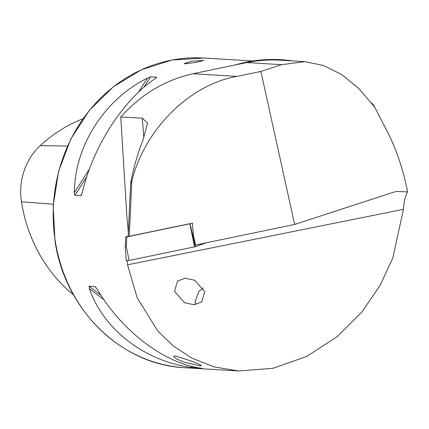 <?xml version="1.0" encoding="UTF-8"?>
<svg xmlns="http://www.w3.org/2000/svg" width="429" height="429" viewBox="0 0 429 429"><rect width="100%" height="100%" fill="white"/><g stroke="black" fill="none" stroke-linecap="round" stroke-linejoin="round"><path stroke-width="0.64" d="M203.18 287.956L198.9 291.398L195.152 301.507L195.324 304.633M174.549 291.388L177.45 281.118L185.189 278.217L194.745 280.287L204.681 291.586L201.78 301.85L194.037 304.751L184.486 302.686L174.549 291.388M200.166 365.808L183.934 362.14L176.153 358.773L173.504 356.268L174.935 355.893L190.749 360.832L198.6 363.974L201.528 365.647L200.166 365.808M185.183 63.841L184.277 63.535L191.817 61.159L203.743 60.489L196.128 62.377L185.183 63.841M202.134 368.393L200.643 368.141C163.706 362.972 121.605 330.807 97.163 289.087L95.141 286.658L89.135 286.293L89.388 288.615C103.389 329.708 145.49 361.867 192.868 367.669L202.295 368.436M95.442 286.803L95.844 287.194M128.351 232.491L126.839 215.723L120.769 116.988C141.13 94.316 165.208 79.901 192.986 73.745L236.958 76.405C189.543 84.561 144.358 129.612 131.821 181.236L129.252 236.272L192.396 223.166L193.441 235.569L195.549 245.023L294.648 224.453L393.463 192.23L396.23 191.5L407.55 191.87L407.057 189.345C402.354 166.195 394.841 145.163 384.507 126.239L373.874 105.464A158.124 143.86 -86.5 0 0 371.375 102.767M407.55 191.87C405.357 195.785 403.995 201.609 403.458 209.341L392.819 257.883L380.325 285.001L361.786 312.119L336.953 336.872L306.633 356.456L272.844 368.318L238.513 370.978L213.899 366.859L191.827 358.118L172.989 345.747L157.674 330.861L137.146 297.662L127.558 264.816L127.064 260.746M129.252 236.272L128.174 236.331L130.647 183.328C133.457 168.12 137.5 153.92 142.777 140.733L147.576 123.171L142.315 118.206L120.769 116.988M192.986 73.745L235.467 64.876A158.124 143.86 -86.5 0 1 292.38 60.918M236.958 76.405L260.891 71.439L281.66 64.661L246.959 62.564L235.467 64.876M294.648 224.453L260.891 71.439M81.773 194.375L80.904 195.731L82.132 193.109C92.83 147.056 122.597 100.44 155.293 78.539L156.585 77.209L150.574 76.845L147.517 78.067C104.381 99.34 74.614 145.951 74.356 192.637L74.898 195.367L80.904 195.731L81.317 195.393M156.66 77.402L156.135 77.912M73.488 294.825A148.777 135.355 -86.5 0 1 21.45 201.807A59.636 54.258 -86.5 0 1 40.246 145.646A148.777 135.355 -86.5 0 1 82.958 118.763M246.959 62.564A157.604 143.383 -86.5 0 1 280.743 60.216L304.933 61.679L281.66 64.661M373.874 105.464L374.217 106.585L359.03 88.696L341.875 74.678L323.536 65.503L304.933 61.679M131.821 181.236L130.647 183.328M190.749 223.504L190.047 223.75L195.377 246.648L194.557 246.857L189.843 223.804L126.78 236.894L126.324 246.557L125.257 246.621L125.708 237.001L128.185 236.116M194.557 246.857L129.07 260.451L126.212 260.719L125.257 246.621M206.596 242.734L195.377 246.648M125.794 236.953L126.78 236.894M203.764 58.022L171.89 60.049L141.173 69.852L113.17 86.921L89.307 110.387L70.79 139.044L58.542 171.444L53.191 205.947L55.003 240.803C64.65 309.582 121.412 365.095 185.017 367.739A155.142 141.146 -86.5 0 1 55.228 240.862A155.142 141.146 -86.5 0 1 203.764 58.022L252.842 60.993M403.458 209.341L127.558 264.816M40.246 145.646L67.466 146.048M21.45 201.807L53.293 204.209M89.388 288.615L104.188 299.925M190.653 365.98L192.868 367.669M89.135 286.293L101.233 295.538M194.761 366.988L196.182 368.077M147.517 78.067L138.304 92.492M89.629 168.726L74.356 192.637M150.574 76.845L143.726 87.57M86.883 176.592L74.898 195.367M143.854 137.993L142.315 118.206M126.324 246.557L129.07 260.451M185.017 367.739L238.513 370.978"/></g></svg>
